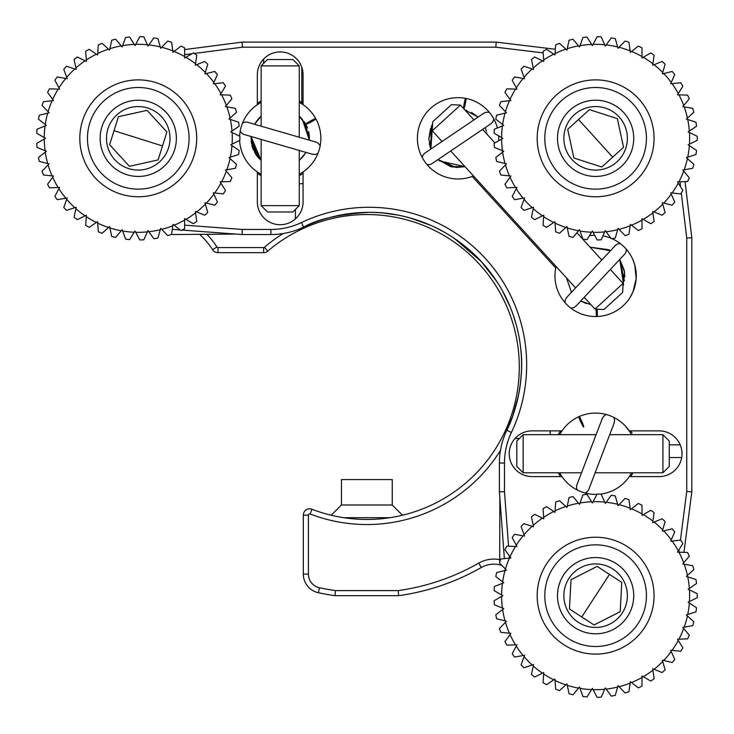 <?xml version="1.0" encoding="UTF-8"?>
<svg xmlns="http://www.w3.org/2000/svg" width="734" height="734" viewBox="0 0 734 734"><rect width="100%" height="100%" fill="white"/><g stroke="black" fill="none" stroke-linecap="round" stroke-linejoin="round"><path stroke-width="1.1" d="M299.261 102.411A40.654 40.654 0 0 1 299.261 174.233M263.689 63.335L263.689 58.986M299.261 101.008L303.069 103.21L301.802 102.402L301.802 67.289M303.069 171.94L303.069 201.841A22.864 22.864 0 0 1 280.204 224.714A22.864 22.864 0 0 1 257.331 201.841L257.331 171.94A40.654 40.654 0 0 1 239.605 140.488M625.139 425.784L629.891 431.886M596.962 494.367A40.654 40.654 0 0 1 562.005 476.605L532.095 476.605A22.864 22.864 0 0 1 509.222 453.731A22.864 22.864 0 0 1 532.095 430.867L562.005 430.867A40.654 40.654 0 0 1 631.524 434.675M631.524 472.788A40.654 40.654 0 0 1 600.091 494.138M348.962 213.695L369.129 212.355C339.484 214.108 317.657 219.035 303.637 227.136A152.452 152.452 0 0 1 369.129 212.355C409.269 211.631 443.263 231.393 442.813 231.348C443.272 231.43 409.416 211.64 369.129 212.355A152.452 152.452 0 0 1 506.799 430.298A76.226 76.226 0 0 0 499.404 463.044L499.404 491.844L504.377 558.638M495.661 279.764L485.33 266.112M485.11 265.864L476.816 256.891M467.953 248.725L452.107 236.917M519.36 438.492L515.048 438.492M512.69 416.105L506.799 430.298C514.451 416.004 525.195 380.24 520.58 347.356C517.039 314.813 502.359 290.921 502.597 291.123L510.194 306.995M513.268 315.152L516.241 324.795M519.911 342.264L520.525 346.888M521.379 356.99L521.525 360.77M521.406 372.129L520.479 383.093M520.323 384.368L518.507 395.268M518.378 395.883L512.818 415.765M184.629 225.164L242.275 229.448L270.901 229.448A71.143 71.143 0 0 0 301.463 222.549A157.535 157.535 0 0 1 511.387 432.482A71.143 71.143 0 0 0 504.487 463.044L504.487 491.661L499.404 491.844M383.854 213.071L397.58 215.034M410.361 218.035L430.546 225.274M437.097 228.347L442.813 231.348M630.056 297.472L632.956 291.958L636.176 278.672L634.791 265.011L632.763 259.359M602.935 235.889A40.654 40.654 0 0 1 610.853 238.183M611.927 238.642A40.654 40.654 0 0 1 595.613 316.528A40.654 40.654 0 0 1 555.73 267.993L472.21 176.435L473.476 175.94M472.21 176.435A40.654 40.654 0 0 1 417.407 138.322A40.654 40.654 0 0 1 497.386 128M498.643 135.882A40.654 40.654 0 0 1 498.643 140.763M543.16 52.903L495.872 47.196L242.413 47.196L242.092 42.113L184.629 49.582M174.912 50.839L172.829 51.114M172.297 229.338L180.188 229.925M182.004 230.063L242.092 234.531L270.901 234.531A76.226 76.226 0 0 0 303.637 227.136L301.463 222.549M501.79 150.433L503.047 151.8M576.906 232.761L581.466 237.761A40.654 40.654 0 0 1 582.346 237.449M556.06 266.47L555.73 267.993M589.448 235.687A40.654 40.654 0 0 1 594.623 235.238M303.069 183.711L299.261 183.711M680.427 540.141L686.74 491.523L686.74 238.064L681.299 192.978M680.546 186.739L679.95 181.775M686.74 238.064L691.823 237.761L685.042 181.601M683.804 171.279L683.629 169.893M686.74 491.523L691.823 491.844L691.823 237.761M683.96 552.363L691.823 491.844M678.858 552.188L679.225 549.381M505.13 568.731L505.249 570.419M504.487 491.661L508.552 546.234M509.249 555.702L509.433 558.106A94.016 94.016 0 0 0 505.451 569.061L499.432 562.831A101.631 101.631 0 0 1 500.827 559.014L509.433 558.106L500.827 559.014M550.225 434.675L550.225 430.867M454.172 238.275L481.229 261.478L497.028 281.828M629.231 430.867L659.132 430.867A22.864 22.864 0 0 1 682.005 453.731A22.864 22.864 0 0 1 659.132 476.605L629.231 476.605M562.005 476.605A40.654 40.654 0 0 1 559.703 472.788M559.703 434.675A40.654 40.654 0 0 1 562.005 430.867M239.605 136.157A40.654 40.654 0 0 1 257.331 104.714L257.331 74.804A22.864 22.864 0 0 1 280.204 51.931A22.864 22.864 0 0 1 303.069 74.804L303.069 104.714M555.005 54.334L553.803 54.188M242.413 47.196L194.189 53.463M192.014 53.747L184.629 54.701M242.275 229.448L242.092 234.531M495.872 47.196L496.175 42.113L242.092 42.113M555.363 49.261L496.175 42.113M261.148 174.233A40.654 40.654 0 0 1 257.331 171.94M257.331 104.714A40.654 40.654 0 0 1 261.148 102.411M283.15 233.54A157.535 157.535 0 0 0 264.46 247.275A1.266 1.266 0 0 1 263.634 247.578L217.961 247.578A1.266 1.266 0 0 1 216.897 246.991A81.309 81.309 0 0 0 207.098 234.531M264.46 247.275L267.763 251.138A152.452 152.452 0 0 1 519.296 367A152.452 152.452 0 0 1 311.959 509.231L310.133 513.974A157.535 157.535 0 0 0 500.45 450.456M308.408 574.098L303.326 574.098A19.056 19.056 0 0 0 318.382 592.723A230.871 230.871 0 0 0 335.08 595.678L335.438 590.595A225.788 225.788 0 0 1 319.446 587.76A13.974 13.974 0 0 1 308.408 574.098L308.408 515.158A1.266 1.266 0 0 1 310.133 513.974M267.763 251.138A6.349 6.349 0 0 1 263.634 252.661L217.961 252.661A6.349 6.349 0 0 1 212.612 249.725L216.897 246.991M303.326 574.098L303.326 515.158A6.349 6.349 0 0 1 311.959 509.231M499.404 559.592A30.489 30.489 0 0 0 478.77 563.097A225.788 225.788 0 0 1 398.25 590.595L335.438 590.595M398.25 590.595L398.608 595.678L335.08 595.678M478.77 563.097L481.293 567.51A230.871 230.871 0 0 1 398.608 595.678M481.293 567.51A25.406 25.406 0 0 1 502.01 565.501M199.832 234.531A76.226 76.226 0 0 1 212.612 249.725M563.675 574.878A38.113 38.113 0 0 0 574.814 627.616A38.113 38.113 0 0 0 627.552 616.477A38.113 38.113 0 0 0 616.413 563.74A38.113 38.113 0 0 0 563.675 574.878M638.204 623.405A50.82 50.82 0 0 1 567.887 638.259A50.82 50.82 0 0 1 553.032 567.951A50.82 50.82 0 0 1 623.34 553.087A50.82 50.82 0 0 1 638.204 623.405M594.971 624.506L620.202 611.688L621.771 582.392L597.182 566.382L571.024 579.667L569.456 608.963L594.045 624.973L620.202 611.688L621.771 582.392L597.182 566.382L571.024 579.667L569.456 608.963L594.045 624.973M622.23 613.009A31.764 31.764 0 0 0 612.945 569.061A31.764 31.764 0 0 0 568.997 578.346A31.764 31.764 0 0 0 578.282 622.294A31.764 31.764 0 0 0 622.23 613.009M623.854 112.724A38.113 38.113 0 0 0 570.015 110.082A38.113 38.113 0 0 0 567.373 163.921A38.113 38.113 0 0 0 621.212 166.563A38.113 38.113 0 0 0 623.854 112.724M557.959 172.453A50.82 50.82 0 0 1 561.482 100.668A50.82 50.82 0 0 1 633.268 104.191A50.82 50.82 0 0 1 629.744 175.977A50.82 50.82 0 0 1 557.959 172.453M623.322 146.277L617.349 118.624L589.42 109.641L567.685 129.349L573.878 158.03L601.807 167.003L623.551 147.295L617.349 118.624L589.42 109.641L567.685 129.349L573.878 158.03L601.807 167.003L623.551 147.295M572.08 159.654A31.764 31.764 0 0 0 616.945 161.856A31.764 31.764 0 0 0 619.147 116.99A31.764 31.764 0 0 0 574.282 114.788A31.764 31.764 0 0 0 572.08 159.654M149.69 101.962A38.113 38.113 0 0 0 101.907 126.89A38.113 38.113 0 0 0 126.826 174.683A38.113 38.113 0 0 0 174.619 149.754A38.113 38.113 0 0 0 149.69 101.962M123.018 186.803A50.82 50.82 0 0 1 89.787 123.083A50.82 50.82 0 0 1 153.507 89.842A50.82 50.82 0 0 1 186.739 153.571A50.82 50.82 0 0 1 123.018 186.803M110.329 145.46L129.459 166.315L158.094 159.939L166.902 131.955L147.057 110.339L118.422 116.706L109.623 144.699L129.459 166.315L158.094 159.939L166.902 131.955L147.057 110.339M128.734 168.618A31.764 31.764 0 0 0 168.554 147.846A31.764 31.764 0 0 0 147.791 108.026A31.764 31.764 0 0 0 107.962 128.799A31.764 31.764 0 0 0 128.734 168.618M146.038 110.559L118.422 116.706L109.623 144.699M315.978 119.009A6.349 0.578 -28.8 0 1 310.069 122.505A6.349 0.578 -28.8 0 1 305.83 124.257A6.349 0.578 -28.8 0 1 305.794 124.23A6.349 0.578 -28.8 0 1 309.335 121.651A6.349 0.578 -28.8 0 1 315.638 118.403M316.134 142.121L247.798 122.321A6.349 6.349 0 0 0 242.477 123.165M240.22 130.982A6.349 6.349 0 0 0 244.266 134.524C246.45 135.166 242.881 134.12 244.257 134.524L312.601 154.323M466.099 98.475A6.349 0.578 -79.1 0 1 463.989 108.99M463.493 108.439A6.349 0.578 -79.1 0 1 465.42 98.338M483.954 113.128L425.032 153.002A6.349 6.349 0 0 0 422.279 157.617M426.839 164.361A6.349 6.349 0 0 0 432.161 163.517L491.083 123.651M596.568 316.519A6.349 0.578 88.2 0 1 596.146 309.152M597.219 309.197A6.349 0.578 88.2 0 1 597.256 316.492M575.915 306.161L624.588 254.267A6.349 6.349 0 0 0 626.258 249.156M620.322 243.587A6.349 6.349 0 0 0 615.321 245.587C616.312 244.532 613.752 247.248 615.321 245.587L566.648 297.472M579.346 416.481A6.349 0.578 -114.1 0 1 582.328 422.656A6.349 0.578 -114.1 0 1 583.723 427.023A6.349 0.578 -114.1 0 1 583.695 427.06A6.349 0.578 -114.1 0 1 581.42 423.316A6.349 0.578 -114.1 0 1 578.713 416.765M602.385 418.252L576.97 484.706A6.349 6.349 0 0 0 577.364 490.064M584.97 492.973A6.349 6.349 0 0 0 588.842 489.229C589.659 487.101 588.329 490.578 588.842 489.239L614.248 422.784M392.25 505.001L392.25 479.586L341.438 479.586L341.438 505.001L392.25 505.001L402.48 515.231M389.882 517.699L343.806 517.699M597.127 494.055L593.063 501.698L597.127 494.055A101.631 101.631 0 0 1 601.192 494.193L605.311 503.441L611.257 495.257L606.165 502.258A94.016 94.016 0 0 1 617.643 504.286L615.257 495.964L618.046 505.689L625.084 498.404L619.065 504.634A94.016 94.016 0 0 1 630.148 508.24L628.946 499.661L630.359 509.69L638.332 503.46L631.506 508.79A94.016 94.016 0 0 1 641.984 513.901L641.984 505.24L641.984 515.36L650.755 510.295L643.25 514.626A94.016 94.016 0 0 1 652.911 521.149L654.122 512.571L652.709 522.599L662.096 518.8L654.067 522.048A94.016 94.016 0 0 1 662.729 529.847L665.114 521.525L662.325 531.251L672.151 528.801L663.747 530.902A94.016 94.016 0 0 1 671.243 539.829L674.757 531.921L670.647 541.169L680.712 540.105L672.096 541.013A94.016 94.016 0 0 1 678.271 550.895L682.868 543.555L677.5 552.133L687.62 552.491L678.959 552.188A94.016 94.016 0 0 1 683.703 562.84L689.272 556.207L682.767 563.96L692.731 565.712L684.207 564.207A94.016 94.016 0 0 1 687.419 575.419L693.85 569.621L686.327 576.392L695.96 579.521L687.721 576.851A94.016 94.016 0 0 1 689.345 588.393L696.52 583.548L688.125 589.209L697.227 593.65L689.446 589.852A94.016 94.016 0 0 1 689.446 601.504L697.227 597.705L688.125 602.146L696.52 607.807A101.631 101.631 0 0 1 695.96 611.835L687.721 614.505L695.96 611.835M654.058 595.678A58.436 58.436 0 0 1 595.613 654.113A58.436 58.436 0 0 1 537.178 595.678A58.436 58.436 0 0 1 595.613 537.233A58.436 58.436 0 0 1 654.058 595.678M569.061 497.569A101.631 101.631 0 0 1 573.006 496.588L578.566 503.221A94.016 94.016 0 0 0 567.263 506.047L569.061 497.569L566.96 507.478L565.868 506.497A94.016 94.016 0 0 0 555.06 510.864L555.666 502.221A101.631 101.631 0 0 1 559.436 500.698L565.868 506.497L559.436 500.698M531.453 516.855A101.631 101.631 0 0 1 534.655 514.351L542.435 518.149A94.016 94.016 0 0 0 533.251 525.324L531.453 516.855L533.554 526.755L532.168 526.306A94.016 94.016 0 0 0 524.067 534.691L521.103 526.553A101.631 101.631 0 0 1 523.929 523.626L532.168 526.306L523.929 523.626M512.213 537.591A101.631 101.631 0 0 1 514.598 534.306L523.131 535.811A94.016 94.016 0 0 0 516.277 545.243L512.213 537.591L516.965 546.527L515.507 546.481A94.016 94.016 0 0 0 510.029 556.776L504.937 549.766A101.631 101.631 0 0 1 506.845 546.179L515.507 546.481L506.845 546.179M495.799 576.539A101.631 101.631 0 0 1 496.643 572.566L505.047 570.465A94.016 94.016 0 0 0 502.625 581.869L495.799 576.539L503.772 582.768L502.414 583.319A94.016 94.016 0 0 0 501.606 594.944L494.11 590.613A101.631 101.631 0 0 1 494.386 586.558L502.414 583.319L494.386 586.558M499.432 562.831L506.469 570.116L496.643 572.566M509.433 558.106L510.892 557.959L504.937 549.766M521.103 526.553L524.571 536.068L514.598 534.306M543.05 508.69A101.631 101.631 0 0 1 546.564 506.662L553.748 511.506A94.016 94.016 0 0 0 543.655 517.332L543.05 508.69L543.756 518.791L534.655 514.351M555.666 502.221L554.959 512.323L546.564 506.662M582.97 494.835A101.631 101.631 0 0 1 587.016 494.404L591.604 501.753A94.016 94.016 0 0 0 580.007 502.974L582.97 494.835L579.511 504.341L573.006 496.588M601.192 494.193L604.715 502.111A94.016 94.016 0 0 0 593.063 501.698L592.375 502.992L587.016 494.404M499.432 628.524L505.451 622.294A94.016 94.016 0 0 0 509.433 633.249L500.827 632.341A101.631 101.631 0 0 1 499.432 628.524L506.469 621.239L496.643 618.79L505.047 620.881A94.016 94.016 0 0 1 502.625 609.486L495.799 614.817L503.772 608.587L494.386 604.788L502.414 608.036A94.016 94.016 0 0 1 501.606 596.412L494.11 600.742L502.873 595.678L494.11 590.613M494.386 604.788A101.631 101.631 0 0 1 494.11 600.742M496.643 618.79A101.631 101.631 0 0 1 495.799 614.817M500.827 632.341L510.892 633.396L510.029 634.58A94.016 94.016 0 0 0 515.507 644.874L506.845 645.177A101.631 101.631 0 0 1 504.937 641.589L510.029 634.58L504.937 641.589M506.845 645.177L516.965 644.819L516.277 646.113A94.016 94.016 0 0 0 523.131 655.545L514.598 657.049A101.631 101.631 0 0 1 512.213 653.765L516.277 646.113L512.213 653.765M514.598 657.049L524.571 655.288L524.067 656.664A94.016 94.016 0 0 0 532.168 665.05L523.929 667.729A101.631 101.631 0 0 1 521.103 664.802L524.067 656.664L521.103 664.802M523.929 667.729L533.554 664.6L533.251 666.032A94.016 94.016 0 0 0 542.435 673.206L534.655 677.005A101.631 101.631 0 0 1 531.453 674.5L533.251 666.032L531.453 674.5M534.655 677.005L543.756 672.564L543.655 674.023A94.016 94.016 0 0 0 553.748 679.849L546.564 684.694A101.631 101.631 0 0 1 543.05 682.666L543.655 674.023L543.05 682.666M546.564 684.694L554.959 679.033L555.06 680.491A94.016 94.016 0 0 0 565.868 684.859L559.436 690.657A101.631 101.631 0 0 1 555.666 689.134L555.06 680.491L555.666 689.134M559.436 690.657L566.96 683.877L569.061 693.777L567.263 685.308A94.016 94.016 0 0 0 578.566 688.134L573.006 694.768A101.631 101.631 0 0 1 569.061 693.777M573.006 694.768L579.511 687.006L582.97 696.52L580.007 688.382A94.016 94.016 0 0 0 591.604 689.602L587.016 696.942A101.631 101.631 0 0 1 582.97 696.52M587.016 696.942L592.375 688.364L597.127 697.3L593.063 689.657A94.016 94.016 0 0 0 604.715 689.244L601.192 697.162A101.631 101.631 0 0 1 597.127 697.3M601.192 697.162L605.311 687.914L611.257 696.098L606.165 689.098A94.016 94.016 0 0 0 617.643 687.07L615.257 695.392A101.631 101.631 0 0 1 611.257 696.098M615.257 695.392L618.046 685.666L625.084 692.942L619.065 686.712A94.016 94.016 0 0 0 630.148 683.115L628.946 691.694A101.631 101.631 0 0 1 625.084 692.942M628.946 691.694L630.359 681.666L638.332 687.896L631.506 682.565A94.016 94.016 0 0 0 641.984 677.454L641.984 686.116A101.631 101.631 0 0 1 638.332 687.896M641.984 686.116L641.984 675.996L650.755 681.051L643.25 676.73A94.016 94.016 0 0 0 652.911 670.206L654.122 678.785A101.631 101.631 0 0 1 650.755 681.051M654.122 678.785L652.709 668.757L662.096 672.546L654.067 669.307A94.016 94.016 0 0 0 662.729 661.508L665.114 669.83A101.631 101.631 0 0 1 662.096 672.546M665.114 669.83L662.325 660.105L672.151 662.545L663.747 660.453A94.016 94.016 0 0 0 671.243 651.526L674.757 659.435A101.631 101.631 0 0 1 672.151 662.545M674.757 659.435L670.647 650.186L680.712 651.251L672.096 650.342A94.016 94.016 0 0 0 678.271 640.461L682.868 647.801A101.631 101.631 0 0 1 680.712 651.251M682.868 647.801L677.5 639.213L687.62 638.864L678.959 639.167A94.016 94.016 0 0 0 683.703 628.515L689.272 635.149A101.631 101.631 0 0 1 687.62 638.864M689.272 635.149L682.767 627.396L692.731 625.634L684.207 627.139A94.016 94.016 0 0 0 687.419 615.936L693.85 621.735A101.631 101.631 0 0 1 692.731 625.634M693.85 621.735L686.327 614.964L687.721 614.505A94.016 94.016 0 0 0 689.345 602.963L696.52 607.807M697.227 593.65A101.631 101.631 0 0 1 697.227 597.705M695.96 579.521A101.631 101.631 0 0 1 696.52 583.548M692.731 565.712A101.631 101.631 0 0 1 693.85 569.621M687.62 552.491A101.631 101.631 0 0 1 689.272 556.207M680.712 540.105A101.631 101.631 0 0 1 682.868 543.555M672.151 528.801A101.631 101.631 0 0 1 674.757 531.921M662.096 518.8A101.631 101.631 0 0 1 665.114 521.525M650.755 510.295A101.631 101.631 0 0 1 654.122 512.571M638.332 503.46A101.631 101.631 0 0 1 641.984 505.24M625.084 498.404A101.631 101.631 0 0 1 628.946 499.661M611.257 495.257A101.631 101.631 0 0 1 615.257 495.964M601.192 36.838L604.715 44.756A94.016 94.016 0 0 0 593.063 44.343L597.127 36.7A101.631 101.631 0 0 1 601.192 36.838L605.311 46.086L611.257 37.902L606.165 44.902A94.016 94.016 0 0 1 617.643 46.93L615.257 38.608L618.046 48.334L625.084 41.058L619.065 47.288A94.016 94.016 0 0 1 630.148 50.885L628.946 42.306L630.359 52.334L638.332 46.104L631.506 51.435A94.016 94.016 0 0 1 641.984 56.546L641.984 47.884L641.984 58.004L650.755 52.949L643.25 57.27A94.016 94.016 0 0 1 652.911 63.794L654.122 55.215L652.709 65.243L662.096 61.454L654.067 64.693A94.016 94.016 0 0 1 662.729 72.492L665.114 64.17L662.325 73.895L672.151 71.455L663.747 73.547A94.016 94.016 0 0 1 671.243 82.474L674.757 74.565L670.647 83.814L680.712 82.749L672.096 83.658A94.016 94.016 0 0 1 678.271 93.539L682.868 86.199L677.5 94.787L687.62 95.136L678.959 94.833A94.016 94.016 0 0 1 683.703 105.485L689.272 98.851L682.767 106.604L692.731 108.366L684.207 106.861A94.016 94.016 0 0 1 687.419 118.064L693.85 112.265L686.327 119.036L695.96 122.165L687.721 119.495A94.016 94.016 0 0 1 689.345 131.037L696.52 126.193L688.125 131.854L697.227 136.295L689.446 132.496A94.016 94.016 0 0 1 689.446 144.148L697.227 140.35L688.125 144.791L696.52 150.452A101.631 101.631 0 0 1 695.96 154.479L687.721 157.149L695.96 154.479M654.058 138.322A58.436 58.436 0 0 1 595.613 196.767A58.436 58.436 0 0 1 537.178 138.322A58.436 58.436 0 0 1 595.613 79.887A58.436 58.436 0 0 1 654.058 138.322M495.799 119.183A101.631 101.631 0 0 1 496.643 115.21L505.047 113.119A94.016 94.016 0 0 0 502.625 124.514L495.799 119.183L503.772 125.413L502.414 125.964A94.016 94.016 0 0 0 501.606 137.588L494.11 133.258A101.631 101.631 0 0 1 494.386 129.212L502.414 125.964L494.386 129.212M499.432 105.476A101.631 101.631 0 0 1 500.827 101.659L509.433 100.751A94.016 94.016 0 0 0 505.451 111.706L499.432 105.476L506.469 112.761L496.643 115.21M504.937 92.411A101.631 101.631 0 0 1 506.845 88.823L515.507 89.126A94.016 94.016 0 0 0 510.029 99.42L504.937 92.411L510.892 100.604L500.827 101.659M512.213 80.235A101.631 101.631 0 0 1 514.598 76.951L523.131 78.455A94.016 94.016 0 0 0 516.277 87.887L512.213 80.235L516.965 89.181L506.845 88.823M521.103 69.198A101.631 101.631 0 0 1 523.929 66.271L532.168 68.95A94.016 94.016 0 0 0 524.067 77.336L521.103 69.198L524.571 78.712L514.598 76.951M531.453 59.5A101.631 101.631 0 0 1 534.655 56.995L542.435 60.794A94.016 94.016 0 0 0 533.251 67.968L531.453 59.5L533.554 69.4L523.929 66.271M543.05 51.334A101.631 101.631 0 0 1 546.564 49.306L553.748 54.151A94.016 94.016 0 0 0 543.655 59.977L543.05 51.334L543.756 61.436L534.655 56.995M555.666 44.866A101.631 101.631 0 0 1 559.436 43.343L565.868 49.141A94.016 94.016 0 0 0 555.06 53.509L555.666 44.866L554.959 54.967L546.564 49.306M569.061 40.223A101.631 101.631 0 0 1 573.006 39.232L578.566 45.866A94.016 94.016 0 0 0 567.263 48.692L569.061 40.223L566.96 50.123L559.436 43.343M582.97 37.48A101.631 101.631 0 0 1 587.016 37.058L591.604 44.398A94.016 94.016 0 0 0 580.007 45.618L582.97 37.48L579.511 46.994L573.006 39.232M494.11 133.258L502.873 138.322L501.606 139.056A94.016 94.016 0 0 0 502.414 150.681L494.386 147.442A101.631 101.631 0 0 1 494.11 143.387L501.606 139.056L494.11 143.387M494.386 147.442L503.772 151.232L495.799 157.461L502.625 152.131A94.016 94.016 0 0 0 505.047 163.535L496.643 161.434A101.631 101.631 0 0 1 495.799 157.461M496.643 161.434L506.469 163.884L505.451 164.939A94.016 94.016 0 0 0 509.433 175.894L500.827 174.986A101.631 101.631 0 0 1 499.432 171.169L505.451 164.939L499.432 171.169M500.827 174.986L510.892 176.041L510.029 177.224A94.016 94.016 0 0 0 515.507 187.519L506.845 187.821A101.631 101.631 0 0 1 504.937 184.234L510.029 177.224L504.937 184.234M506.845 187.821L516.965 187.473L516.277 188.757A94.016 94.016 0 0 0 523.131 198.189L514.598 199.694A101.631 101.631 0 0 1 512.213 196.409L516.277 188.757L512.213 196.409M514.598 199.694L524.571 197.932L524.067 199.309A94.016 94.016 0 0 0 532.168 207.694L523.929 210.374A101.631 101.631 0 0 1 521.103 207.447L524.067 199.309L521.103 207.447M523.929 210.374L533.554 207.245L533.251 208.676A94.016 94.016 0 0 0 542.435 215.851L534.655 219.649A101.631 101.631 0 0 1 531.453 217.145L533.251 208.676L531.453 217.145M534.655 219.649L543.756 215.209L543.655 216.668A94.016 94.016 0 0 0 553.748 222.494L546.564 227.338A101.631 101.631 0 0 1 543.05 225.31L543.655 216.668L543.05 225.31M546.564 227.338L554.959 221.677L555.06 223.136A94.016 94.016 0 0 0 565.868 227.503L559.436 233.302A101.631 101.631 0 0 1 555.666 231.779L555.06 223.136L555.666 231.779M559.436 233.302L566.96 226.522L569.061 236.431L567.263 227.953A94.016 94.016 0 0 0 578.566 230.779L573.006 237.412A101.631 101.631 0 0 1 569.061 236.431M573.006 237.412L579.511 229.659L582.97 239.165L580.007 231.026A94.016 94.016 0 0 0 591.604 232.247L587.016 239.596A101.631 101.631 0 0 1 582.97 239.165M587.016 239.596L592.375 231.008L597.127 239.945L593.063 232.302A94.016 94.016 0 0 0 604.715 231.889L601.192 239.807A101.631 101.631 0 0 1 597.127 239.945M601.192 239.807L605.311 230.559L611.257 238.743L606.165 231.742A94.016 94.016 0 0 0 617.643 229.714L615.257 238.036A101.631 101.631 0 0 1 611.257 238.743M615.257 238.036L618.046 228.311L625.084 235.596L619.065 229.366A94.016 94.016 0 0 0 630.148 225.76L628.946 234.339A101.631 101.631 0 0 1 625.084 235.596M628.946 234.339L630.359 224.31L638.332 230.54L631.506 225.21A94.016 94.016 0 0 0 641.984 220.099L641.984 228.76A101.631 101.631 0 0 1 638.332 230.54M641.984 228.76L641.984 218.64L650.755 223.705L643.25 219.374A94.016 94.016 0 0 0 652.911 212.851L654.122 221.429A101.631 101.631 0 0 1 650.755 223.705M654.122 221.429L652.709 211.401L662.096 215.2L654.067 211.952A94.016 94.016 0 0 0 662.729 204.153L665.114 212.475A101.631 101.631 0 0 1 662.096 215.2M665.114 212.475L662.325 202.749L672.151 205.199L663.747 203.098A94.016 94.016 0 0 0 671.243 194.171L674.757 202.079A101.631 101.631 0 0 1 672.151 205.199M674.757 202.079L670.647 192.831L680.712 193.895L672.096 192.987A94.016 94.016 0 0 0 678.271 183.105L682.868 190.445A101.631 101.631 0 0 1 680.712 193.895M682.868 190.445L677.5 181.867L687.62 181.509L678.959 181.812A94.016 94.016 0 0 0 683.703 171.16L689.272 177.793A101.631 101.631 0 0 1 687.62 181.509M689.272 177.793L682.767 170.04L692.731 168.288L684.207 169.793A94.016 94.016 0 0 0 687.419 158.581L693.85 164.379A101.631 101.631 0 0 1 692.731 168.288M693.85 164.379L686.327 157.608L687.721 157.149A94.016 94.016 0 0 0 689.345 145.607L696.52 150.452M697.227 136.295A101.631 101.631 0 0 1 697.227 140.35M695.96 122.165A101.631 101.631 0 0 1 696.52 126.193M692.731 108.366A101.631 101.631 0 0 1 693.85 112.265M687.62 95.136A101.631 101.631 0 0 1 689.272 98.851M680.712 82.749A101.631 101.631 0 0 1 682.868 86.199M672.151 71.455A101.631 101.631 0 0 1 674.757 74.565M662.096 61.454A101.631 101.631 0 0 1 665.114 64.17M650.755 52.949A101.631 101.631 0 0 1 654.122 55.215M638.332 46.104A101.631 101.631 0 0 1 641.984 47.884M625.084 41.058A101.631 101.631 0 0 1 628.946 42.306M611.257 37.902A101.631 101.631 0 0 1 615.257 38.608M587.016 37.058L592.375 45.636L597.127 36.7M196.703 138.322A58.436 58.436 0 0 1 138.258 196.767A58.436 58.436 0 0 1 79.823 138.322A58.436 58.436 0 0 1 138.258 79.887A58.436 58.436 0 0 1 196.703 138.322M42.077 171.169L48.095 164.939A94.016 94.016 0 0 0 52.077 175.894L43.471 174.986A101.631 101.631 0 0 1 42.077 171.169L49.114 163.884L39.287 161.434L47.692 163.535A94.016 94.016 0 0 1 45.269 152.131L38.443 157.461L46.425 151.232L37.039 147.442L45.068 150.681A94.016 94.016 0 0 1 44.251 139.056L36.755 143.387L45.517 138.322L36.755 133.258A101.631 101.631 0 0 1 37.039 129.212L46.425 125.413L38.443 119.183A101.631 101.631 0 0 1 39.287 115.21L47.692 113.119A94.016 94.016 0 0 0 45.269 124.514L38.443 119.183M37.039 147.442A101.631 101.631 0 0 1 36.755 143.387M39.287 161.434A101.631 101.631 0 0 1 38.443 157.461M43.471 174.986L53.536 176.041L52.674 177.224A94.016 94.016 0 0 0 58.151 187.519L49.49 187.821A101.631 101.631 0 0 1 47.591 184.234L52.674 177.224L47.591 184.234M49.49 187.821L59.61 187.473L58.922 188.757A94.016 94.016 0 0 0 65.776 198.189L57.243 199.694A101.631 101.631 0 0 1 54.857 196.409L58.922 188.757L54.857 196.409M57.243 199.694L67.216 197.932L66.711 199.309A94.016 94.016 0 0 0 74.813 207.694L66.574 210.374A101.631 101.631 0 0 1 63.757 207.447L66.711 199.309L63.757 207.447M66.574 210.374L76.208 207.245L75.896 208.676A94.016 94.016 0 0 0 85.08 215.851L77.299 219.649A101.631 101.631 0 0 1 74.097 217.145L75.896 208.676L74.097 217.145M77.299 219.649L86.401 215.209L86.3 216.668A94.016 94.016 0 0 0 96.393 222.494L89.209 227.338A101.631 101.631 0 0 1 85.695 225.31L86.3 216.668L85.695 225.31M89.209 227.338L97.604 221.677L97.705 223.136A94.016 94.016 0 0 0 108.513 227.503L102.081 233.302A101.631 101.631 0 0 1 98.31 231.779L97.705 223.136L98.31 231.779M102.081 233.302L109.605 226.522L111.706 236.431L109.907 227.953A94.016 94.016 0 0 0 121.211 230.779L115.651 237.412A101.631 101.631 0 0 1 111.706 236.431M115.651 237.412L122.156 229.659L125.615 239.165L122.661 231.026A94.016 94.016 0 0 0 134.249 232.247L129.661 239.596A101.631 101.631 0 0 1 125.615 239.165M129.661 239.596L135.019 231.008L139.772 239.945L135.707 232.302A94.016 94.016 0 0 0 147.36 231.889L143.836 239.807A101.631 101.631 0 0 1 139.772 239.945M143.836 239.807L147.956 230.559L153.901 238.743L148.819 231.742A94.016 94.016 0 0 0 160.296 229.714L157.902 238.036A101.631 101.631 0 0 1 153.901 238.743M157.902 238.036L160.7 228.311L167.728 235.596L161.709 229.366A94.016 94.016 0 0 0 172.802 225.76L171.591 234.339A101.631 101.631 0 0 1 167.728 235.596M171.591 234.339L173.004 224.31L180.977 230.54L174.151 225.21A94.016 94.016 0 0 0 184.629 220.099L184.629 228.76A101.631 101.631 0 0 1 180.977 230.54M184.629 228.76L184.629 218.64L193.4 223.705L185.895 219.374A94.016 94.016 0 0 0 195.565 212.851L196.767 221.429A101.631 101.631 0 0 1 193.4 223.705M196.767 221.429L195.354 211.401L204.74 215.2L196.712 211.952A94.016 94.016 0 0 0 205.373 204.153L207.759 212.475A101.631 101.631 0 0 1 204.74 215.2M207.759 212.475L204.97 202.749L214.796 205.199L206.392 203.098A94.016 94.016 0 0 0 213.888 194.171L217.411 202.079A101.631 101.631 0 0 1 214.796 205.199M217.411 202.079L213.291 192.831L223.356 193.895L214.741 192.987A94.016 94.016 0 0 0 220.925 183.105L225.512 190.445A101.631 101.631 0 0 1 223.356 193.895M225.512 190.445L220.145 181.867L230.265 181.509L221.604 181.812A94.016 94.016 0 0 0 226.347 171.16L231.916 177.793A101.631 101.631 0 0 1 230.265 181.509M231.916 177.793L225.411 170.04L235.375 168.288L226.852 169.793A94.016 94.016 0 0 0 230.063 158.581L236.495 164.379A101.631 101.631 0 0 1 235.375 168.288M236.495 164.379L228.971 157.608L238.605 154.479L230.366 157.149A94.016 94.016 0 0 0 231.99 145.607L239.165 150.452A101.631 101.631 0 0 1 238.605 154.479M239.165 150.452L230.779 144.791L239.871 140.35L232.091 144.148A94.016 94.016 0 0 0 232.091 132.496L239.871 136.295A101.631 101.631 0 0 1 239.871 140.35M239.871 136.295L230.779 131.854L231.99 131.037A94.016 94.016 0 0 0 230.366 119.495L238.605 122.165A101.631 101.631 0 0 1 239.165 126.193L231.99 131.037L239.165 126.193M139.772 36.7A101.631 101.631 0 0 1 143.836 36.838L147.36 44.756A94.016 94.016 0 0 0 135.707 44.343L139.772 36.7L135.019 45.636L134.249 44.398A94.016 94.016 0 0 0 122.661 45.618L125.615 37.48A101.631 101.631 0 0 1 129.661 37.058L134.249 44.398L129.661 37.058M111.706 40.223A101.631 101.631 0 0 1 115.651 39.232L121.211 45.866A94.016 94.016 0 0 0 109.907 48.692L111.706 40.223L109.605 50.123L108.513 49.141A94.016 94.016 0 0 0 97.705 53.509L98.31 44.866A101.631 101.631 0 0 1 102.081 43.343L108.513 49.141L102.081 43.343M85.695 51.334A101.631 101.631 0 0 1 89.209 49.306L96.393 54.151A94.016 94.016 0 0 0 86.3 59.977L85.695 51.334L86.401 61.436L85.08 60.794A94.016 94.016 0 0 0 75.896 67.968L74.097 59.5A101.631 101.631 0 0 1 77.299 56.995L85.08 60.794L77.299 56.995M63.757 69.198A101.631 101.631 0 0 1 66.574 66.271L74.813 68.95A94.016 94.016 0 0 0 66.711 77.336L63.757 69.198L67.216 78.712L65.776 78.455A94.016 94.016 0 0 0 58.922 87.887L54.857 80.235A101.631 101.631 0 0 1 57.243 76.951L65.776 78.455L57.243 76.951M47.591 92.411A101.631 101.631 0 0 1 49.49 88.823L58.151 89.126A94.016 94.016 0 0 0 52.674 99.42L47.591 92.411L53.536 100.604L52.077 100.751A94.016 94.016 0 0 0 48.095 111.706L42.077 105.476A101.631 101.631 0 0 1 43.471 101.659L52.077 100.751L43.471 101.659M42.077 105.476L49.114 112.761L39.287 115.21M54.857 80.235L59.61 89.181L49.49 88.823M74.097 59.5L76.208 69.4L66.574 66.271M98.31 44.866L97.604 54.967L89.209 49.306M125.615 37.48L122.156 46.994L115.651 39.232M238.605 122.165L228.971 119.036L236.495 112.265L230.063 118.064A94.016 94.016 0 0 0 226.852 106.861L225.411 106.604L231.916 98.851L226.347 105.485A94.016 94.016 0 0 0 221.604 94.833L220.145 94.787L225.512 86.199L220.925 93.539A94.016 94.016 0 0 0 214.741 83.658L213.291 83.814L217.411 74.565L213.888 82.474A94.016 94.016 0 0 0 206.392 73.547L204.97 73.895L207.759 64.17L205.373 72.492A94.016 94.016 0 0 0 196.712 64.693L195.354 65.243L196.767 55.215L195.565 63.794A94.016 94.016 0 0 0 185.895 57.27L184.629 58.004L184.629 47.884L184.629 56.546A94.016 94.016 0 0 0 174.151 51.435L173.004 52.334L171.591 42.306L172.802 50.885A94.016 94.016 0 0 0 161.709 47.288L160.7 48.334L157.902 38.608L160.296 46.93A94.016 94.016 0 0 0 148.819 44.902L147.956 46.086L143.836 36.838M235.375 108.366L226.852 106.861L235.375 108.366A101.631 101.631 0 0 1 236.495 112.265M230.265 95.136L221.604 94.833L230.265 95.136A101.631 101.631 0 0 1 231.916 98.851M223.356 82.749L214.741 83.658L223.356 82.749A101.631 101.631 0 0 1 225.512 86.199M214.796 71.455L206.392 73.547L214.796 71.455A101.631 101.631 0 0 1 217.411 74.565M204.74 61.454L196.712 64.693L204.74 61.454A101.631 101.631 0 0 1 207.759 64.17M193.4 52.949L185.895 57.27L193.4 52.949A101.631 101.631 0 0 1 196.767 55.215M180.977 46.104L174.151 51.435L180.977 46.104A101.631 101.631 0 0 1 184.629 47.884M167.728 41.058L161.709 47.288L167.728 41.058A101.631 101.631 0 0 1 171.591 42.306M153.901 37.902L148.819 44.902L153.901 37.902A101.631 101.631 0 0 1 157.902 38.608M37.039 129.212L45.068 125.964A94.016 94.016 0 0 0 44.251 137.588L36.755 133.258M261.148 65.876L267.497 59.527L292.903 59.527L299.261 65.876L261.148 65.876L261.148 126.193M299.261 205.63L292.903 211.979L267.497 211.979L261.148 205.63L299.261 205.63L299.261 150.461M432.271 130.771L432.684 121.798L451.447 104.668L460.42 105.081L432.271 130.771L442.042 141.488M594.953 309.097L623.102 283.407L622.698 292.38L603.926 309.509L594.953 309.097L584.209 297.316M523.168 472.788L516.819 466.439L516.819 441.033L523.168 434.675L523.168 472.788L581.53 472.788M662.921 434.675L669.27 441.033L669.27 466.439L662.921 472.788L662.921 434.675L609.697 434.675M236.174 234.091L172.215 234.531L171.646 233.963M499.716 562.024L499.845 497.762M680.207 444.841L669.27 444.841M511.387 432.482L506.799 430.298M504.487 463.044L499.404 463.044M270.901 229.448L270.901 234.531M681.684 457.548L669.27 457.548M217.961 247.578L217.961 252.661M263.634 247.578L263.634 252.661M308.408 515.158L303.326 515.158M319.446 587.76L318.382 592.723M609.477 574.383L581.75 616.973M612.679 157.149L578.548 119.495M162.498 145.947L114.018 130.698M295.444 209.438L295.444 218.888M301.802 102.402L299.261 100.98M257.331 103.2L261.148 100.989M261.148 175.655L257.579 173.591M300.701 174.875L303.069 173.426M301.802 102.421L303.004 103.164M303.069 173.444L299.747 175.389M305.794 124.23L299.261 116.174L302.252 119.174L309.353 140.157L304.959 122.807M254.579 124.285L261.148 116.192L254.588 124.294L257.937 119.403L261.148 116.183L254.588 124.285L261.148 116.192L254.588 124.285L258.414 118.862M251.056 136.496L261.148 160.462L251.056 136.496L254.946 152.975L261.148 160.471L251.395 143.222L251.046 136.496L257.817 157.104L261.148 160.462L253.147 149.369M299.261 160.452L304.738 154.177M309.353 140.157L308.73 132.019L309.289 135.542M306.069 124.752L300.188 117.018M306.959 126.606L305.161 123.138M301.408 158.425L303.94 155.342M307.06 126.826L305.096 123.037M309.326 136.166L308.748 132.102M307.574 128.101L306.528 125.661M261.148 160.462L251.046 136.496L257.239 156.388M301.49 158.333L303.867 155.443M309.409 138.24L309.308 135.845M307.271 127.34L304.215 121.679M258.836 118.394L256.359 121.44M251.845 145.387L252.817 148.525M301.637 158.168L305.491 152.956M308.647 131.68L309.409 138.258L304.417 121.972M259.497 117.706L256.304 121.505M255.661 154.177L256.918 155.975M301.206 158.627L305.142 153.544M300.885 117.688L299.261 116.183L306.729 126.092M303.5 155.947L304.491 154.553M309.399 139.368L308.73 132.037M309.39 137.157L309.234 135.129M320.189 145.671L318.042 143.038L314.969 141.781M317.923 153.489L315.079 154.535L311.858 154.103M429.317 143.543L430.886 149.039L430.17 147.011L432.574 124.037L430.886 149.039L428.849 138.836L432.574 124.046L430.886 149.039L428.858 138.726L430.519 128.588M465.035 166.682L439.565 160.948L438.005 159.562L450.639 166.572L465.035 166.682L456.08 167.471L438.005 159.562L450.612 166.563L465.044 166.691L451.373 166.756L438.005 159.562L452.603 167.013L465.035 166.691L450.603 166.563L438.005 159.562L450.639 166.572L465.035 166.682L450.63 166.581L438.005 159.562L451.438 166.783L465.035 166.691M485.238 127.606L486.385 131.184M466.549 110.366L464.815 109.898L478.109 117.091L464.842 109.926L478.082 117.045M464.824 109.898L478.109 117.091L471.558 112.412M432.574 124.028L431.326 126.56L430.886 149.039L432.574 124.046L430.876 149.039M486.991 134.203L486.752 132.817M489.284 112.284L485.89 112.247L482.963 113.807M493.844 119.027L492.826 121.881L490.44 124.083M622.982 286.049L624.616 272.387L619.753 259.423L623.57 284.333L622.982 286.132M610.477 250.744L590.072 247.193L608.504 249.661L610.486 250.734L590.081 247.202M566.483 277.892L571.474 292.325L566.492 277.902M580.75 301.004L590.943 304.702L580.75 301.013L586.227 303.537M622.982 286.058L624.606 272.323L619.753 259.432L624.35 270.644L624.808 276.938M590.219 247.174L610.486 250.734L590.072 247.193M580.741 301.023L586.374 303.582M624.423 280.764L619.753 259.423M570.905 308.161L574.227 307.445L576.74 305.28M564.969 302.591L565.336 299.582L567.171 296.912M560.473 430.867L559.446 432.583M558.29 472.788L560.492 476.605L558.271 472.788M630.754 476.605L632.937 472.788M632.066 433.069L630.726 430.867M560.492 430.867L558.28 434.675M606.256 414.499L603.458 416.417L601.953 419.371M613.863 417.407L614.67 420.325L613.817 423.913M341.438 505.001L331.208 515.231M299.261 65.876L299.261 137.23M261.148 139.414L261.148 205.63M450.704 150.975L575.621 287.902M460.42 105.081L473.944 119.908M482.596 129.386L494.936 142.91M581.466 237.761L601.77 260.019M610.367 269.442L623.102 283.407M523.168 434.675L596.1 434.675M595.127 472.788L662.921 472.788"/></g></svg>
